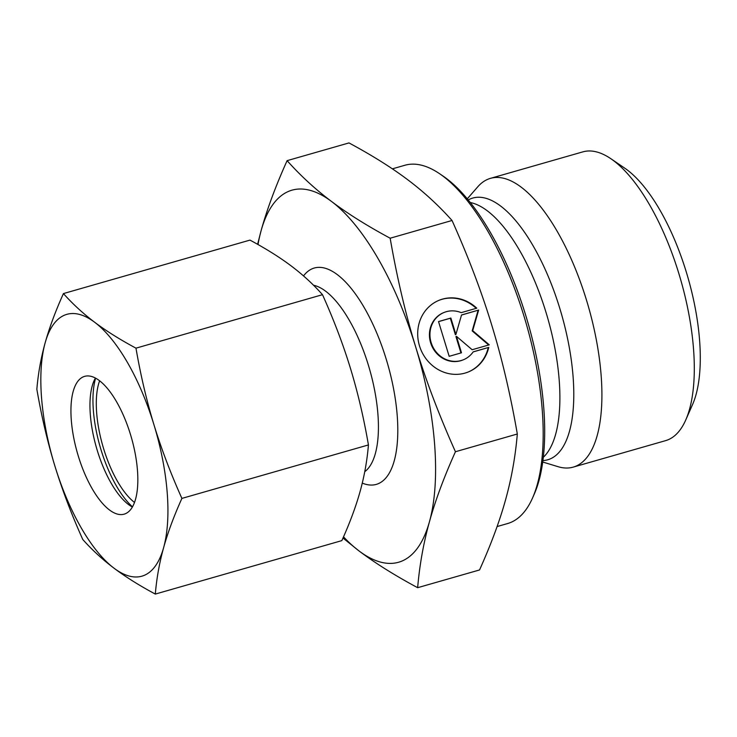 <?xml version="1.0" encoding="UTF-8"?>
<svg xmlns="http://www.w3.org/2000/svg" width="737" height="737" viewBox="0 0 737 737"><rect width="100%" height="100%" fill="white"/><g stroke="black" fill="none" stroke-linecap="round" stroke-linejoin="round"><path stroke-width="1.11" d="M467.276 198.833L477.797 186.774A150.201 58.849 74 0 1 487.94 179.229A150.201 58.849 74 0 1 490.427 178.354L582.82 151.877A150.201 58.849 74 0 1 610.853 158.713A150.201 58.849 74 0 1 680.776 280.042A150.201 58.849 74 0 1 685.742 419.989A150.201 58.849 74 0 1 668.081 439.768A150.201 58.849 74 0 1 665.594 440.643L573.202 467.12A150.201 58.849 74 0 1 558.029 466.678L542.718 462.016M610.853 158.713L624.801 168.202A135.866 53.23 74 0 1 688.054 277.96A135.866 53.23 74 0 1 692.55 404.549L685.742 419.989M490.427 178.354A150.201 58.849 74 0 1 587.444 303.294A150.201 58.849 74 0 1 575.689 466.254A150.201 58.849 74 0 1 573.202 467.12M392.379 168.847L404.871 165.263A186.36 73.009 74 0 1 439.639 173.748A186.36 73.009 74 0 1 526.402 324.289A186.36 73.009 74 0 1 532.565 497.936A186.36 73.009 74 0 1 510.658 522.478A186.36 73.009 74 0 1 507.563 523.556L497.088 526.559M439.639 173.748L443.13 176.125A182.776 71.609 74 0 1 528.226 323.773A182.776 71.609 74 0 1 534.27 494.076L532.565 497.936M258.014 244.546A193.527 75.819 74 0 1 261.11 230.672A193.527 75.819 74 0 1 288.747 191.298A193.527 75.819 74 0 1 331.53 201.468C315.418 189.372 300.604 175.765 287.098 160.657C275.638 186.12 266.978 209.455 261.11 230.672L257.6 244.315M417.649 587.693C419.593 564.957 423.526 542.976 429.45 521.75A193.527 75.819 74 0 1 401.812 561.124A193.527 75.819 74 0 1 359.03 550.944C375.087 563.059 394.627 575.311 417.649 587.693L479.538 569.959C490.989 544.496 499.649 521.151 505.527 499.944C511.45 478.718 515.384 456.737 517.319 434.001C510.511 394.783 501.989 358.523 491.772 325.21C481.62 291.88 468.373 256.964 452.039 220.483C438.533 205.365 423.72 191.758 407.607 179.662C391.55 167.557 372.001 155.304 348.979 142.923L287.098 160.657M488.76 347.385A38.702 35.579 -112.5 0 1 468.566 371.863A38.702 35.579 -112.5 0 1 430.703 364.023A38.702 35.579 -112.5 0 1 418.717 324.833A38.702 35.579 -112.5 0 1 438.92 300.355A38.702 35.579 -112.5 0 1 476.775 308.186L461.215 312.645A25.546 23.483 67.5 0 0 443.96 312.516A25.546 23.483 67.5 0 0 429.975 335.915A25.546 23.483 67.5 0 0 446.272 359.573A25.546 23.483 67.5 0 0 463.527 359.711A25.546 23.483 67.5 0 0 473.2 351.853L488.76 347.385L473.136 351.936M463.527 359.711L463.002 359.923A25.546 23.483 -112.5 0 1 445.747 359.785A25.546 23.483 -112.5 0 1 429.459 336.136A25.546 23.483 -112.5 0 1 443.434 312.728L443.96 312.516M468.299 371.973A38.702 35.579 67.5 0 0 488.244 347.606M478.645 310.065L472.693 330.673L489.267 344.833L472.15 349.734L456.461 336.339L461.491 352.793L449.165 356.321L438.533 321.562L450.86 318.034L455.89 334.487L461.528 314.975L478.645 310.065L461.509 315.049M455.89 334.487L455.374 334.699L450.335 318.246L438.552 321.627M450.86 318.034L450.335 318.246M460.947 352.949L455.936 336.551L456.461 336.339M488.686 344.999L472.168 330.895L478.12 310.286M472.693 330.673L472.168 330.895M476.203 308.352A38.702 35.579 67.5 0 0 438.653 300.466M342.991 538.038L359.03 550.944A193.527 75.819 74 0 1 343.516 536.84M390.159 238.217C367.137 225.835 347.588 213.583 331.53 201.468A193.527 75.819 74 0 1 415.705 347.007C405.488 313.695 396.976 277.434 390.159 238.217L452.039 220.483M455.438 451.735C439.114 415.253 425.866 380.338 415.705 347.007A193.527 75.819 74 0 1 429.45 521.75C435.318 500.543 443.987 477.198 455.438 451.735L517.319 434.001M134.502 502.45A71.673 28.08 74 0 1 102.747 445.728A71.673 28.08 74 0 1 99.624 380.799M132.485 506.826A78.841 30.89 74 0 1 95.607 378.155M132.374 507.019A71.673 28.08 74 0 1 129.776 505.444A71.673 28.08 74 0 1 96.409 447.543A71.673 28.08 74 0 1 94.041 380.762A71.673 28.08 74 0 1 95.414 378.044M125.327 513.744A71.673 28.08 74 0 1 124.138 514.159A71.673 28.08 74 0 1 77.836 454.536A71.673 28.08 74 0 1 83.447 376.773A71.673 28.08 74 0 1 84.635 376.358A71.673 28.08 74 0 1 130.928 435.982A71.673 28.08 74 0 1 125.327 513.744M64.598 315.132A136.188 53.359 74 0 1 94.714 322.299C83.189 313.612 72.76 304.04 63.437 293.575C55.487 311.198 49.397 327.615 45.15 342.843C40.931 358.062 38.167 373.53 36.85 389.247C41.539 416.377 47.527 441.896 54.824 465.802C62.148 489.7 71.461 514.269 82.784 539.502C92.107 549.959 102.535 559.54 114.06 568.218C125.603 576.905 139.357 585.519 155.314 594.077C156.631 578.361 159.395 562.893 163.614 547.674A136.188 53.359 74 0 1 144.166 575.385A136.188 53.359 74 0 1 114.06 568.218A136.188 53.359 74 0 1 54.824 465.802A136.188 53.359 74 0 1 45.15 342.843A136.188 53.359 74 0 1 64.598 315.132M63.437 293.575L249.972 240.105C265.928 248.664 279.682 257.287 291.235 265.965C302.76 274.652 313.179 284.224 322.502 294.689C333.824 319.922 343.147 344.483 350.462 368.38C357.758 392.287 363.756 417.805 368.436 444.936C367.118 460.662 364.354 476.13 360.135 491.349C355.897 506.568 349.799 522.994 341.848 540.617L155.314 594.077M135.967 348.159C120.011 339.591 106.257 330.977 94.714 322.299A136.188 53.359 74 0 1 153.941 424.715C146.645 400.808 140.656 375.29 135.967 348.159L322.502 294.689M181.901 498.405C170.579 473.172 161.265 448.612 153.941 424.715A136.188 53.359 74 0 1 163.614 547.674C167.861 532.455 173.95 516.029 181.901 498.405L368.436 444.936M468.207 199.957A136.124 53.331 74 0 1 470.492 198.852A136.124 53.331 74 0 1 559.798 308.379A136.124 53.331 74 0 1 550.023 458.985A136.124 53.331 74 0 1 542.911 460.57M470.28 202.528A135.129 52.944 74 0 1 546.006 312.377A135.129 52.944 74 0 1 543.307 457.299M303.524 275.924A112.531 44.091 74 0 1 312.405 268.683A112.531 44.091 74 0 1 386.234 359.232A112.531 44.091 74 0 1 362.282 483.103M313.52 285.247A98.196 38.471 74 0 1 368.334 365.027A98.196 38.471 74 0 1 364.751 471.689"/></g></svg>

